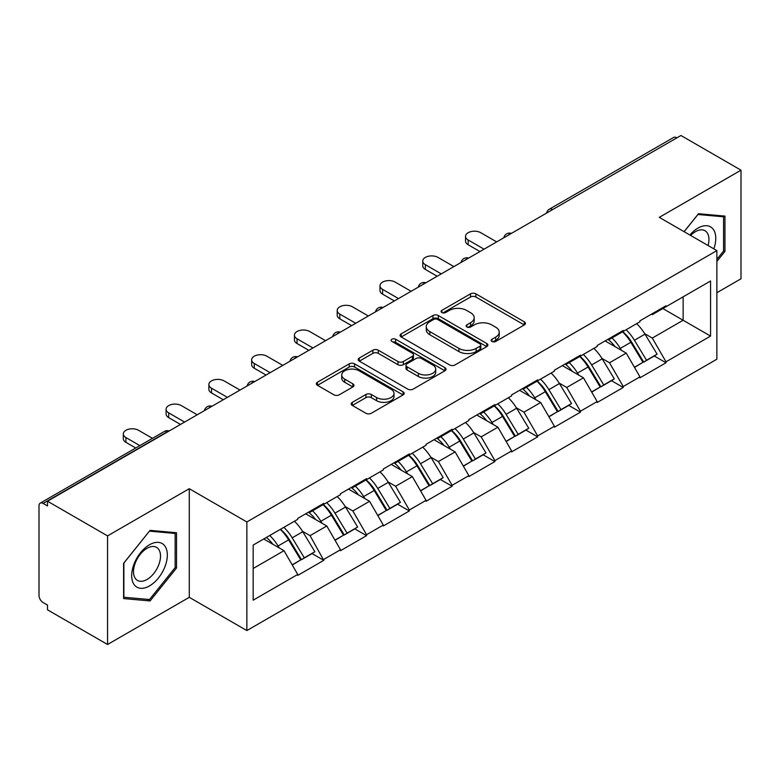 <?xml version="1.0" encoding="UTF-8"?>
<svg xmlns="http://www.w3.org/2000/svg" width="780" height="780" viewBox="0 0 780 780"><rect width="100%" height="100%" fill="white"/><g stroke="black" fill="none" stroke-linecap="round" stroke-linejoin="round"><path stroke-width="1.17" d="M491.946 341.445A2.662 1.54 0 0 0 495.719 341.445L524.316 324.928A3.802 2.194 0 0 0 525.428 323.378A3.802 2.194 0 0 0 524.316 321.818L475.868 293.846A3.802 2.194 0 0 0 470.486 293.846L441.889 310.362A2.662 1.54 0 0 0 441.1 311.444A2.662 1.54 0 0 0 441.889 312.536A2.662 1.54 0 0 0 445.653 312.536L449.358 310.401A12.178 7.03 0 0 1 466.577 310.401L470.623 312.731A12.178 7.03 0 0 1 474.181 317.704A12.178 7.03 0 0 1 470.623 322.676L466.918 324.811A2.662 1.54 0 0 0 466.138 325.904A2.662 1.54 0 0 0 466.918 326.986A2.662 1.54 0 0 0 470.681 326.986L474.386 324.851A12.178 7.03 0 0 1 491.615 324.851L495.651 327.181A12.178 7.03 0 0 1 499.219 332.153A12.178 7.03 0 0 1 495.651 337.126L491.946 339.261A2.662 1.54 0 0 0 491.166 340.353A2.662 1.54 0 0 0 491.946 341.445L491.946 339.261M352.316 402.324A3.802 2.194 0 0 0 351.205 403.874A3.802 2.194 0 0 0 352.316 405.424L365.918 413.273A3.802 2.194 0 0 0 371.299 413.273L403.055 394.933A3.802 2.194 0 0 0 404.177 393.383A3.802 2.194 0 0 0 403.055 391.833L354.607 363.86A3.802 2.194 0 0 0 349.226 363.86L317.46 382.19A3.802 2.194 0 0 0 316.348 383.75A3.802 2.194 0 0 0 317.46 385.3L333.879 394.787A3.802 2.194 0 0 0 339.271 394.787L352.862 386.938A3.802 2.194 0 0 0 353.974 385.378A3.802 2.194 0 0 0 352.862 383.828L344.721 379.129A10.179 5.879 0 0 1 341.738 374.965A10.179 5.879 0 0 1 348.017 369.535A10.179 5.879 0 0 1 359.122 370.812L391.014 389.23A10.179 5.879 0 0 1 393.998 393.383A10.179 5.879 0 0 1 387.709 398.814A10.179 5.879 0 0 1 376.613 397.537L371.299 394.475A3.802 2.194 0 0 0 365.918 394.475L352.316 402.324L352.316 405.424M189.277 488.709L107.552 535.889L47.502 501.218L680.95 135.505L741 170.176L659.285 217.357L716.869 250.604L246.86 521.957L189.277 488.709L189.277 597.324L246.86 630.562L246.86 521.957M449.621 364.942A3.802 2.194 0 0 0 455.003 364.942L486.769 346.613A3.802 2.194 0 0 0 487.88 345.052A3.802 2.194 0 0 0 486.769 343.502L438.321 315.529A3.802 2.194 0 0 0 432.939 315.529L401.173 333.869A3.802 2.194 0 0 0 400.062 335.419A3.802 2.194 0 0 0 401.173 336.97L449.621 364.942M392.954 342.02A2.662 1.54 0 0 1 395.655 342.391L395.655 339.222L444.912 367.663A3.802 2.194 0 0 1 446.023 369.223A3.802 2.194 0 0 1 444.912 370.773L413.156 389.113A3.802 2.194 0 0 1 407.764 389.113L359.317 361.14L359.317 358.03A3.802 2.194 0 0 0 358.205 359.58A3.802 2.194 0 0 0 359.317 361.14M359.317 358.03L372.908 350.181A3.802 2.194 0 0 1 378.29 350.181L397.946 361.53A3.802 2.194 0 0 0 403.328 361.53L412.347 356.323A3.802 2.194 0 0 0 413.459 354.764A3.802 2.194 0 0 0 412.347 353.213L391.892 341.406A2.662 1.54 0 0 1 391.111 340.314A2.662 1.54 0 0 1 392.75 338.89A2.662 1.54 0 0 1 395.655 339.222M246.86 630.562L716.869 359.209L716.869 250.604M280.498 529.288A25.984 15.005 -120 0 1 289.399 539.692L301.509 559.679L312.058 553.585L323.778 560.352L310.069 535.655L302.465 531.268M323.778 560.352L297.726 575.396L297.726 574.441L253.169 600.171L253.169 545.074L297.726 519.343L297.726 518.398L323.778 503.353L323.778 504.309L340.499 494.647L340.499 493.701L366.551 478.657L366.551 479.612L383.282 469.95L383.282 469.004L409.334 453.96L409.334 454.906L426.055 445.253L426.055 444.308L452.107 429.263L452.107 430.209L468.839 420.556L468.839 419.601L494.89 404.566L494.89 405.512L511.612 395.86L511.612 394.904L537.664 379.87L537.664 380.815L554.395 371.163L554.395 370.207L580.447 355.173L580.447 356.119L597.168 346.466L597.168 345.511L623.22 330.476L623.22 331.422L639.951 321.76L639.951 320.814L666.003 305.77L666.003 306.725L710.56 280.995L710.56 336.092L666.003 361.822L652.294 338.072L644.69 333.684M622.723 331.705A25.984 15.005 -120 0 1 631.625 342.108L643.734 362.105L654.283 356.011L666.003 362.768L666.003 361.822M666.003 362.768L639.951 377.812L639.951 376.857L623.22 386.519L609.511 362.768L601.916 358.381M579.95 356.401A25.984 15.005 -120 0 1 588.841 366.805L600.951 386.802L611.51 380.708L623.22 387.465L623.22 386.519M623.22 387.465L597.168 402.509L597.168 401.554L580.447 411.216L566.738 387.465L559.133 383.077M537.167 381.108A25.984 15.005 -120 0 1 546.068 391.502L558.178 411.499L568.727 405.405L580.447 412.162L580.447 411.216M580.447 412.162L554.395 427.206L554.395 426.26L537.664 435.913L523.955 412.162L516.36 407.784M494.393 405.805A25.984 15.005 -120 0 1 503.285 416.198L515.395 436.195L525.954 430.102L537.664 436.858L537.664 435.913M537.664 436.858L511.612 451.903L511.612 450.957L494.89 460.61L481.182 436.858L473.577 432.481M451.61 430.502A25.984 15.005 -120 0 1 460.512 440.895L472.622 460.892L483.171 454.798L494.89 461.565L494.89 460.61M494.89 461.565L468.839 476.599L468.839 475.654L452.107 485.306L438.399 461.565L430.804 457.177M408.837 455.198A25.984 15.005 -120 0 1 417.729 465.601L429.839 485.589L440.398 479.495L452.107 486.262L452.107 485.306M452.107 486.262L426.055 501.296L426.055 500.35L409.334 510.003L395.626 486.262L388.021 481.874M366.054 479.895A25.984 15.005 -120 0 1 374.956 490.298L387.065 510.286L397.615 504.192L409.334 510.958L409.334 510.003M409.334 510.958L383.282 525.993L383.282 525.047L366.551 534.7L352.843 510.958L345.248 506.571M323.281 504.592A25.984 15.005 -120 0 1 332.173 514.995L344.282 534.983L354.841 528.889L366.551 535.655L366.551 534.7M366.551 535.655L340.499 550.69L340.499 549.744L323.778 559.406M309.241 511.748L310.069 512.226L323.778 504.309M310.069 535.655L326.791 525.993L305.682 513.806M340.499 549.744L326.791 525.993M352.024 487.052L352.843 487.519L366.551 479.612M352.843 510.958L369.574 501.296L348.455 489.109M383.282 525.047L369.574 501.296M394.797 462.355L395.626 462.823L409.334 454.906M395.626 486.262L412.347 476.599L391.238 464.412M426.055 500.35L412.347 476.599M437.58 437.658L438.399 438.126L452.107 430.209M438.399 461.565L455.13 451.903L434.011 439.715M468.839 475.654L455.13 451.903M480.353 412.952L481.182 413.429L494.89 405.512M481.182 436.858L497.903 427.206L476.794 415.019M511.612 450.957L497.903 427.206M523.136 388.255L523.955 388.732L537.664 380.815M523.955 412.162L540.686 402.509L519.568 390.312M554.395 426.26L540.686 402.509M565.909 363.558L566.738 364.036L580.447 356.119M566.738 387.465L583.459 377.812L562.351 365.615M597.168 401.554L583.459 377.812M608.692 338.861L609.511 339.339L623.22 331.422M609.511 362.768L626.242 353.116L605.124 340.918M639.951 376.857L626.242 353.116M676.835 137.875L552.611 209.596M550.865 210.61A5.821 3.354 120 0 1 552.337 209.44A5.821 3.354 60 0 0 549.432 209.147L673.647 137.426A5.821 3.354 60 0 1 676.562 137.719M651.466 314.165L652.294 314.642L666.003 306.725M652.294 338.072L683.143 320.258L683.143 296.829L710.56 280.995M662.844 308.548L710.56 336.092M716.869 292.715L741 278.782L741 170.176M107.552 535.889L107.552 644.495L47.502 609.823L47.502 605.075L43.114 602.54A5.821 3.354 -120 0 1 39 595.423L39 505.81A5.821 3.354 -120 0 1 40.209 503.149A5.821 3.354 -120 0 1 43.114 503.432L47.502 505.967L47.502 501.218M107.552 644.495L189.277 597.324M253.169 568.503L284.017 550.69L263.718 538.98M297.726 574.441L284.017 550.69M631.02 342.576L632.375 343.356M588.237 367.273L589.602 368.053M545.464 391.969L546.819 392.75M502.681 416.666L504.046 417.446M459.907 441.363L461.263 442.153M417.125 466.06L418.49 466.849M374.351 490.756L375.706 491.546M331.568 515.453L332.933 516.243M288.795 540.15L290.15 540.94M716.869 261.446L724.961 251.384L724.961 216.099L698.5 213.73L684.079 231.67M176.524 532.74L150.062 530.371L123.601 563.287L123.601 598.572L150.062 600.941L176.524 568.015L176.524 532.74M493.019 341.815L495.651 340.294A12.178 7.03 0 0 0 499.219 335.322L499.219 332.153M474.181 317.704L474.181 320.873A12.178 7.03 0 0 1 470.623 325.845L467.981 327.366M524.267 324.958L475.868 297.014A3.802 2.194 0 0 0 470.486 297.014L442.952 312.916M486.72 346.642L438.321 318.698A3.802 2.194 0 0 0 432.939 318.698L401.222 336.999M480.041 346.144A2.662 1.54 0 0 0 480.821 345.052A2.662 1.54 0 0 0 480.041 343.97L437.512 319.41A2.662 1.54 0 0 0 433.738 319.41L429.839 321.662A12.178 7.03 0 0 0 426.27 326.635A12.178 7.03 0 0 0 429.839 331.617L458.913 348.397A12.178 7.03 0 0 0 476.131 348.397L480.041 346.144L480.041 349.313A2.662 1.54 0 0 0 480.821 348.221L480.821 345.052M426.27 326.635L426.27 329.803A12.178 7.03 0 0 0 429.839 334.776L429.839 331.617M480.041 349.313L476.131 351.565A12.178 7.03 0 0 1 458.913 351.565L429.839 334.776M359.365 361.169L372.908 353.35L372.908 350.181M413.459 354.764L413.459 357.932A3.802 2.194 0 0 1 412.347 359.482L403.328 364.689A3.802 2.194 0 0 1 397.946 364.689L378.29 353.35A3.802 2.194 0 0 0 372.908 353.35M395.655 342.391L444.863 370.802M418.334 373.298A10.179 5.879 0 0 0 429.429 374.575A10.179 5.879 0 0 0 435.718 369.145A10.179 5.879 0 0 0 432.734 364.981L421.493 358.498A3.802 2.194 0 0 0 416.11 358.498L407.092 363.704A3.802 2.194 0 0 0 405.98 365.255A3.802 2.194 0 0 0 407.092 366.815L418.334 373.298L418.334 376.467A10.179 5.879 0 0 0 429.429 377.735A10.179 5.879 0 0 0 435.718 372.304L435.718 369.145M405.98 365.255L405.98 368.423A3.802 2.194 0 0 0 407.092 369.973L407.092 366.815M418.334 376.467L407.092 369.973M393.998 393.383L393.998 396.552A10.179 5.879 0 0 1 387.709 401.983A10.179 5.879 0 0 1 376.613 400.706L371.299 397.634A3.802 2.194 0 0 0 365.918 397.634L352.375 405.454M341.738 374.965L341.738 378.134A10.179 5.879 0 0 0 344.721 382.288L344.721 379.129M352.804 386.968L344.721 382.288M403.006 394.963L354.607 367.029A3.802 2.194 0 0 0 349.226 367.029L317.519 385.33M723.587 250.585L724.961 251.384M175.149 567.226L176.524 568.015M147.264 599.323L150.062 600.941M468.156 239.996L468.156 244.745A8.921 5.148 180 0 1 465.543 241.098L465.543 236.35A8.921 5.148 0 0 0 468.156 239.996L484.058 249.171M496.675 241.888L480.763 232.713A8.921 5.148 0 0 0 471.042 231.592A8.921 5.148 0 0 0 465.543 236.35M636.646 323.671A31.804 18.359 60 0 1 644.982 334.152L634.423 340.246A31.804 18.359 -120 0 0 626.087 329.764M634.423 340.246L646.532 360.243L657.091 354.149L644.982 334.152M643.734 362.105L646.532 360.243M654.283 356.011L657.091 354.149M607.903 339.31A25.984 15.005 60 0 1 615.079 346.661M611.968 337.925A31.804 18.359 60 0 1 620.295 348.397L621.494 350.376M634.501 367.429L642.964 362.3L630.854 342.303A31.804 18.359 -120 0 0 622.528 331.822M642.964 362.3L634.403 367.244M468.156 244.745L479.944 251.55M425.373 264.693L425.373 269.441A8.921 5.148 180 0 1 422.76 265.795L422.76 261.046A8.921 5.148 0 0 0 425.373 264.693L441.275 273.877M453.892 266.594L437.99 257.41A8.921 5.148 0 0 0 428.269 256.288A8.921 5.148 0 0 0 422.76 261.046M593.873 348.368A31.804 18.359 60 0 1 602.199 358.849L591.64 364.942A31.804 18.359 -120 0 0 583.313 354.461M591.64 364.942L603.749 384.94L614.308 378.846L602.199 358.849M600.951 386.802L603.749 384.94M611.51 380.708L614.308 378.846M565.13 364.016A25.984 15.005 60 0 1 572.296 371.368M569.185 362.622A31.804 18.359 60 0 1 577.522 373.094L578.711 375.073M591.727 392.125L600.191 386.997L588.081 367A31.804 18.359 -120 0 0 579.745 356.519M600.191 386.997L591.62 391.94M425.373 269.441L437.161 276.247M382.6 289.39L382.6 294.138A8.921 5.148 180 0 1 379.987 290.501L379.987 285.743A8.921 5.148 0 0 0 382.6 289.39L398.502 298.574M411.119 291.291L395.206 282.106A8.921 5.148 0 0 0 385.486 280.985A8.921 5.148 0 0 0 379.987 285.743M551.09 373.064A31.804 18.359 60 0 1 559.426 383.546L548.867 389.639A31.804 18.359 -120 0 0 540.53 379.158M548.867 389.639L560.976 409.636L571.535 403.543L559.426 383.546M558.178 411.499L560.976 409.636M568.727 405.405L571.535 403.543M522.346 388.713A25.984 15.005 60 0 1 529.523 396.065M526.412 387.319A31.804 18.359 60 0 1 534.739 397.8L535.938 399.769M548.944 416.822L557.408 411.694L545.298 391.697A31.804 18.359 -120 0 0 536.971 381.225M557.408 411.694L548.847 416.637M382.6 294.138L394.387 300.944M339.817 314.087L339.817 318.835A8.921 5.148 180 0 1 337.204 315.198L337.204 310.44A8.921 5.148 0 0 0 339.817 314.087L355.719 323.271M368.335 315.988L352.433 306.803A8.921 5.148 0 0 0 342.712 305.692A8.921 5.148 0 0 0 337.204 310.44M508.316 397.761A31.804 18.359 60 0 1 516.643 408.242L506.083 414.336A31.804 18.359 -120 0 0 497.757 403.865M506.083 414.336L518.193 434.333L528.752 428.24L516.643 408.242M515.395 436.195L518.193 434.333M525.954 430.102L528.752 428.24M479.573 413.41A25.984 15.005 60 0 1 486.74 420.761M483.629 412.015A31.804 18.359 60 0 1 491.965 422.497L493.155 424.466M506.171 441.519L514.634 436.39L502.525 416.403A31.804 18.359 -120 0 0 494.188 405.922M514.634 436.39L506.064 441.344M339.817 318.835L351.604 325.64M297.043 338.783L297.043 343.531A8.921 5.148 180 0 1 294.43 339.895L294.43 335.147A8.921 5.148 0 0 0 297.043 338.783L312.946 347.968M325.562 340.685L309.65 331.5A8.921 5.148 0 0 0 299.93 330.389A8.921 5.148 0 0 0 294.43 335.147M465.533 422.468A31.804 18.359 60 0 1 473.869 432.939L463.31 439.043A31.804 18.359 -120 0 0 454.974 428.561M463.31 439.043L475.42 459.03L485.979 452.936L473.869 432.939M472.622 460.892L475.42 459.03M483.171 454.798L485.979 452.936M436.79 438.106A25.984 15.005 60 0 1 443.966 445.458M440.856 436.712A31.804 18.359 60 0 1 449.183 447.194L450.382 449.163M463.388 466.216L471.851 461.087L459.742 441.1A31.804 18.359 -120 0 0 451.415 430.619M471.851 461.087L463.291 466.04M297.043 343.531L308.831 350.337M254.26 363.48L254.26 368.228A8.921 5.148 180 0 1 251.648 364.591L251.648 359.843A8.921 5.148 0 0 0 254.26 363.48L270.163 372.665M282.779 365.381L266.877 356.197A8.921 5.148 0 0 0 257.156 355.085A8.921 5.148 0 0 0 251.648 359.843M422.76 447.164A31.804 18.359 60 0 1 431.087 457.636L420.527 463.739A31.804 18.359 -120 0 0 412.201 453.258M420.527 463.739L432.637 483.727L443.196 477.633L431.087 457.636M429.839 485.589L432.637 483.727M440.398 479.495L443.196 477.633M394.017 462.803A25.984 15.005 60 0 1 401.183 470.155M398.073 461.409A31.804 18.359 60 0 1 406.409 471.89L407.599 473.86M420.615 490.912L429.078 485.784L416.969 465.796A31.804 18.359 -120 0 0 408.632 455.315M429.078 485.784L420.508 490.737M254.26 368.228L266.048 375.034M713.837 248.849A25.204 14.557 120 0 0 713.388 229.495A25.204 14.557 120 0 0 689.871 235.014M708.065 245.515A19.081 11.018 120 0 0 707.138 232.723A19.081 11.018 120 0 0 704.993 230.734A19.081 11.018 120 0 0 690.651 235.463M697.895 214.48L723.587 216.801L723.587 250.994L716.869 259.35M721.89 215.826L723.587 216.801M684.138 231.699L697.944 214.51M134.072 584.542A25.204 14.557 120 0 0 158.418 578.019A25.204 14.557 120 0 0 164.951 546.136A25.204 14.557 120 0 0 140.595 552.659A25.204 14.557 120 0 0 134.072 584.542M135.32 578.438A19.081 11.018 120 0 0 137.465 580.427A19.081 11.018 120 0 0 155.23 571.516A19.081 11.018 120 0 0 158.701 549.354A19.081 11.018 120 0 0 156.556 547.365A19.081 11.018 120 0 0 138.791 556.276A19.081 11.018 120 0 0 135.32 578.438M149.506 531.151L175.149 533.442L175.149 567.625L149.506 599.527L123.874 597.236L123.874 563.043L149.458 531.121M173.453 532.457L175.149 533.442M211.487 388.177L211.487 392.925A8.921 5.148 180 0 1 208.874 389.288L208.874 384.54A8.921 5.148 0 0 0 211.487 388.177L227.389 397.361M240.006 390.078L224.094 380.894A8.921 5.148 0 0 0 214.373 379.782A8.921 5.148 0 0 0 208.874 384.54M379.977 471.861A31.804 18.359 60 0 1 388.313 482.342L377.754 488.436A31.804 18.359 -120 0 0 369.418 477.955M377.754 488.436L389.863 508.424L400.423 502.33L388.313 482.342M387.065 510.286L389.863 508.424M397.615 504.192L400.423 502.33M351.234 487.5A25.984 15.005 60 0 1 358.41 494.851M355.3 486.106A31.804 18.359 60 0 1 363.626 496.587L364.825 498.556M377.832 515.619L386.295 510.491L374.185 490.493A31.804 18.359 -120 0 0 365.859 480.012M386.295 510.491L377.735 515.434M211.487 392.925L223.275 399.74M168.704 412.873L168.704 417.631A8.921 5.148 180 0 1 166.091 413.985L166.091 409.237A8.921 5.148 0 0 0 168.704 412.873L184.607 422.058M197.223 414.775L181.321 405.59A8.921 5.148 0 0 0 171.6 404.479A8.921 5.148 0 0 0 166.091 409.237M337.204 496.558A31.804 18.359 60 0 1 345.53 507.039L334.971 513.133A31.804 18.359 -120 0 0 326.644 502.651M334.971 513.133L347.081 533.13L357.64 527.026L345.53 507.039M344.282 534.983L347.081 533.13M354.841 528.889L357.64 527.026M308.461 512.197A25.984 15.005 60 0 1 315.627 519.548M312.517 510.802A31.804 18.359 60 0 1 320.853 521.284L322.043 523.253M335.059 540.316L343.522 535.187L331.412 515.19A31.804 18.359 -120 0 0 323.076 504.709M343.522 535.187L334.952 540.13M168.704 417.631L180.492 424.437M125.931 437.57L125.931 442.328A8.921 5.148 180 0 1 123.318 438.682L123.318 433.933A8.921 5.148 0 0 0 125.931 437.57L139.854 445.614M152.47 438.331L138.538 430.297A8.921 5.148 0 0 0 128.817 429.175A8.921 5.148 0 0 0 123.318 433.933M294.421 521.255A31.804 18.359 60 0 1 302.757 531.736L292.198 537.829A31.804 18.359 -120 0 0 283.861 527.348M292.198 537.829L304.307 557.827L314.866 551.723L302.757 531.736M301.509 559.679L304.307 557.827M312.058 553.585L314.866 551.723M266.38 537.44A25.984 15.005 60 0 1 272.854 544.245M269.744 535.499A31.804 18.359 60 0 1 278.07 545.981L279.269 547.95M292.276 565.012L300.739 559.884L288.629 539.887A31.804 18.359 -120 0 0 280.303 529.405M300.739 559.884L292.178 564.827M125.931 442.328L135.739 447.993M167.612 431.876L167.339 431.72A5.821 3.354 -120 0 0 164.424 431.428L40.209 503.149M167.329 431.72L43.114 503.432M508.082 235.306A5.821 3.354 120 0 1 509.555 234.136A5.821 3.354 -60 0 1 511.036 233.6M465.309 260.003A5.821 3.354 120 0 1 466.781 258.833A5.821 3.354 -60 0 1 468.253 258.297M424.008 283.53A5.821 3.354 -60 0 1 425.48 282.994M423.998 283.53A5.821 3.354 120 0 0 422.526 284.7M379.753 309.397A5.821 3.354 120 0 1 381.225 308.227A5.821 3.354 -60 0 1 382.697 307.69M336.97 334.094A5.821 3.354 120 0 1 338.442 332.923A5.821 3.354 -60 0 1 339.924 332.387M294.197 358.79A5.821 3.354 120 0 1 295.669 357.62A5.821 3.354 -60 0 1 297.141 357.084M251.413 383.487A5.821 3.354 120 0 1 252.886 382.317A5.821 3.354 -60 0 1 254.368 381.781M208.64 408.184A5.821 3.354 120 0 1 210.112 407.014A5.821 3.354 -60 0 1 211.585 406.487M167.339 431.72A5.821 3.354 -60 0 1 168.811 431.184M495.651 340.294L495.651 337.126M466.918 326.986L466.918 324.811M470.623 325.845L470.623 322.676M441.889 312.536L441.889 310.362M470.486 297.014L470.486 293.846M475.868 297.014L475.868 293.846M524.316 324.928L524.316 321.818M401.173 336.97L401.173 333.869M432.939 318.698L432.939 315.529M438.321 318.698L438.321 315.529M486.769 346.613L486.769 343.502M458.913 351.565L458.913 348.397M476.131 351.565L476.131 348.397M378.29 353.35L378.29 350.181M397.946 364.689L397.946 361.53M403.328 364.689L403.328 361.53M412.347 359.482L412.347 356.323M444.912 370.773L444.912 367.663M365.918 397.634L365.918 394.475M371.299 397.634L371.299 394.475M376.613 400.706L376.613 397.537M352.862 386.938L352.862 383.828M317.46 385.3L317.46 382.19M349.226 367.029L349.226 363.86M354.607 367.029L354.607 363.86M403.055 394.933L403.055 391.833M630.854 342.303L620.295 348.397M588.081 367L577.522 373.094M545.298 391.697L534.739 397.8M502.525 416.403L491.965 422.497M459.742 441.1L449.183 447.194M416.969 465.796L406.409 471.89M374.185 490.493L363.626 496.587M331.412 515.19L320.853 521.284M288.629 539.887L278.07 545.981M549.432 209.147A5.821 5.821 0 0 0 546.634 213.047M511.426 233.376A5.821 5.821 0 0 0 503.851 237.744M468.644 258.073A5.821 5.821 0 0 0 461.077 262.441M425.87 282.769A5.821 5.821 0 0 0 418.294 287.137M383.087 307.466A5.821 5.821 0 0 0 375.521 311.834M340.314 332.163A5.821 5.821 0 0 0 332.738 336.531M297.531 356.86A5.821 5.821 0 0 0 289.965 361.238M254.758 381.556A5.821 5.821 0 0 0 247.182 385.934M211.975 406.263A5.821 5.821 0 0 0 204.409 410.631M169.201 430.96A5.821 5.821 0 0 0 164.424 431.428"/></g></svg>
